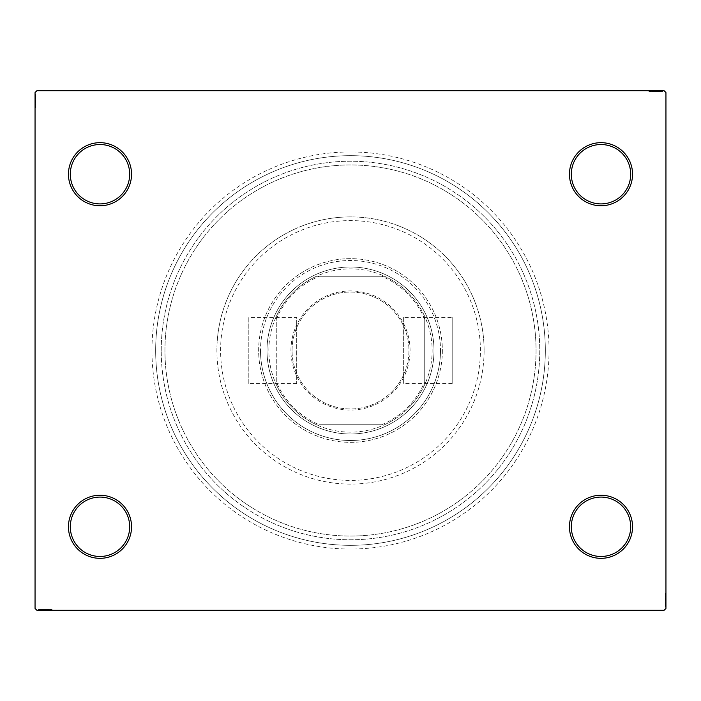 <?xml version="1.0" encoding="UTF-8"?>
<svg xmlns="http://www.w3.org/2000/svg" width="701" height="701" viewBox="0 0 701 701"><rect width="100%" height="100%" fill="white"/><g stroke="black" fill="none" stroke-linecap="round" stroke-linejoin="round"><path stroke-width="0.53" stroke-dasharray="3.5 2.63" d="M549.049 350.5A198.549 198.549 0 0 0 350.5 151.951A198.549 198.549 0 0 0 151.951 350.5A198.549 198.549 0 0 0 350.5 549.049A198.549 198.549 0 0 0 549.049 350.5M155.666 350.5A194.834 194.834 0 0 1 350.5 155.666A194.834 194.834 0 0 1 545.334 350.5A194.834 194.834 0 0 1 350.5 545.334A194.834 194.834 0 0 1 155.666 350.5A194.834 194.834 0 0 1 350.5 155.666A194.834 194.834 0 0 1 545.334 350.5A194.834 194.834 0 0 1 350.5 545.334A194.834 194.834 0 0 1 155.666 350.5A194.834 194.834 0 0 0 350.5 545.334A194.834 194.834 0 0 0 545.334 350.5A194.834 194.834 0 0 0 350.5 155.666A194.834 194.834 0 0 0 155.666 350.5A194.834 194.834 0 0 0 350.5 545.334A194.834 194.834 0 0 0 545.334 350.5A194.834 194.834 0 0 0 350.5 155.666A194.834 194.834 0 0 0 155.666 350.5M131.543 526.784A31.545 31.545 0 0 0 99.998 495.239A31.545 31.545 0 0 0 68.453 526.784A31.545 31.545 0 0 0 99.998 558.329A31.545 31.545 0 0 0 131.543 526.784M70.31 526.784A29.687 29.687 0 0 1 99.998 497.088A29.687 29.687 0 0 1 129.685 526.784A29.687 29.687 0 0 1 99.998 556.471A29.687 29.687 0 0 1 70.31 526.784M632.547 526.784A31.545 31.545 0 0 0 601.002 495.239A31.545 31.545 0 0 0 569.457 526.784A31.545 31.545 0 0 0 601.002 558.329A31.545 31.545 0 0 0 632.547 526.784M571.315 526.784A29.687 29.687 0 0 1 601.002 497.088A29.687 29.687 0 0 1 630.69 526.784A29.687 29.687 0 0 1 601.002 556.471A29.687 29.687 0 0 1 571.315 526.784M632.547 174.216A31.545 31.545 0 0 0 601.002 142.671A31.545 31.545 0 0 0 569.457 174.216A31.545 31.545 0 0 0 601.002 205.761A31.545 31.545 0 0 0 632.547 174.216M571.315 174.216A29.687 29.687 0 0 1 601.002 144.529A29.687 29.687 0 0 1 630.69 174.216A29.687 29.687 0 0 1 601.002 203.912A29.687 29.687 0 0 1 571.315 174.216M131.543 174.216A31.545 31.545 0 0 0 99.998 142.671A31.545 31.545 0 0 0 68.453 174.216A31.545 31.545 0 0 0 99.998 205.761A31.545 31.545 0 0 0 131.543 174.216M70.31 174.216A29.687 29.687 0 0 1 99.998 144.529A29.687 29.687 0 0 1 129.685 174.216A29.687 29.687 0 0 1 99.998 203.912A29.687 29.687 0 0 1 70.31 174.216M452.189 383.605L403.347 383.605L403.347 317.395L452.189 317.395L452.189 383.605L452.189 317.395M164.945 350.5A185.555 185.555 0 0 1 350.5 164.945A185.555 185.555 0 0 1 536.055 350.5A185.555 185.555 0 0 1 350.5 536.055A185.555 185.555 0 0 1 164.945 350.5A185.555 185.555 0 0 1 350.5 164.945A185.555 185.555 0 0 1 536.055 350.5A185.555 185.555 0 0 1 350.5 536.055A185.555 185.555 0 0 1 164.945 350.5A185.555 185.555 0 0 1 350.5 164.945A185.555 185.555 0 0 1 536.055 350.5A185.555 185.555 0 0 1 350.5 536.055A185.555 185.555 0 0 1 164.945 350.5A185.555 185.555 0 0 1 350.5 164.945A185.555 185.555 0 0 1 536.055 350.5A185.555 185.555 0 0 1 350.5 536.055A185.555 185.555 0 0 1 164.945 350.5M161.23 350.5A189.27 189.27 0 0 1 350.5 161.23A189.27 189.27 0 0 1 539.77 350.5A189.27 189.27 0 0 1 350.5 539.77A189.27 189.27 0 0 1 161.23 350.5A189.27 189.27 0 0 1 350.5 161.23A189.27 189.27 0 0 1 539.77 350.5A189.27 189.27 0 0 1 350.5 539.77A189.27 189.27 0 0 1 161.23 350.5A189.27 189.27 0 0 0 350.5 539.77A189.27 189.27 0 0 0 539.77 350.5A189.27 189.27 0 0 0 350.5 161.23A189.27 189.27 0 0 0 161.23 350.5A189.27 189.27 0 0 0 350.5 539.77A189.27 189.27 0 0 0 539.77 350.5A189.27 189.27 0 0 0 350.5 161.23A189.27 189.27 0 0 0 161.23 350.5M661.069 91.463L649.249 91.463L662.235 91.463L652.745 91.463L654.147 91.463L654.156 90.718L652.578 90.718L662.401 90.718L652.578 90.718L662.235 90.718L652.745 90.718L654.147 90.718L654.147 91.463L652.578 91.463L652.578 90.718L662.401 90.718L649.249 90.718L662.235 90.718L649.249 90.718L662.235 90.718L649.249 90.718L662.235 90.718L649.249 90.718L662.235 90.718L652.578 90.718L652.578 91.463L662.235 91.463L662.235 90.718L649.249 90.718L662.568 90.718L649.249 90.718L662.235 90.718L649.249 90.718L662.235 90.718L662.235 91.463L658.073 91.463L658.073 90.718L658.073 91.463L662.235 91.463L662.235 90.718L662.235 91.463L649.249 91.463L649.249 90.718L649.249 91.463L662.568 91.463L662.568 90.718L648.916 90.718L662.568 90.718L648.916 90.718L662.568 90.718L648.916 90.718L662.568 90.718L662.568 91.463L661.069 91.463L661.069 90.718M664.092 90.718L36.908 90.718L35.05 92.576L35.05 608.424L36.908 610.282L664.092 610.282L665.95 608.424L665.95 92.576L664.092 90.718M657.766 91.463L650.581 91.463L662.401 91.463L660.237 91.463L661.323 91.463L661.323 90.718L660.237 90.718L662.401 90.718L660.237 90.718L662.401 90.718L660.237 90.718L662.401 90.718L661.323 90.718L661.323 91.463L660.237 91.463L660.237 90.718L660.237 91.463L661.236 91.463L661.236 90.718L650.248 90.718L661.236 90.718L650.248 90.718L661.236 90.718L653.744 90.718L661.236 90.718L661.236 91.463L659.036 91.463L659.036 90.718L659.045 91.463L657.766 91.463L657.766 90.718M665.205 604.402L665.205 593.581L665.205 606.575L665.205 597.077L665.205 598.479L665.95 598.488L665.95 596.91L665.95 606.742L665.95 596.91L665.95 606.575L665.95 597.077L665.95 598.479L665.205 598.479L665.205 596.91L665.95 596.91L665.95 606.742L665.95 593.581L665.95 606.575L665.95 593.581L665.95 606.575L665.95 593.581L665.95 606.575L665.95 593.581L665.95 606.575L665.95 596.91L665.205 596.91L665.205 606.575L665.95 606.575L665.95 593.581L665.95 606.908L665.95 593.581L665.95 606.575L665.95 593.581L665.95 606.575L665.205 606.575L665.205 602.404L665.95 602.404L665.205 602.404L665.205 606.575L665.95 606.575L665.205 606.575L665.205 593.581L665.95 593.581L665.205 593.581L665.205 606.908L665.95 606.908L665.95 593.248L665.95 606.908L665.95 593.248L665.95 606.908L665.95 593.248L665.95 606.908L665.205 606.908L665.205 605.401L665.95 605.401L665.205 605.384L665.205 604.402L665.95 604.402M665.205 604.069L665.205 593.581L665.205 606.742L665.205 604.569L665.205 605.655L665.95 605.655L665.95 604.569L665.95 606.742L665.95 604.569L665.95 606.742L665.95 604.569L665.95 606.742L665.95 605.655L665.205 605.655L665.205 604.569L665.95 604.569L665.205 604.569L665.205 605.576L665.95 605.576L665.95 594.579L665.95 605.576L665.95 594.579L665.95 605.576L665.95 598.076L665.95 605.576L665.205 605.576L665.205 603.368L665.95 603.403L665.205 603.368L665.205 605.576L665.205 600.065L665.95 600.074L665.205 600.065L665.205 606.908L665.205 604.069L665.95 604.069M39.931 609.537L51.751 609.537L38.765 609.537L48.255 609.537L46.853 609.537L46.844 610.282L48.422 610.282L38.599 610.282L48.422 610.282L38.765 610.282L48.255 610.282L46.853 610.282L46.853 609.537L48.422 609.537L48.422 610.282L38.599 610.282L51.751 610.282L38.765 610.282L51.751 610.282L38.765 610.282L51.751 610.282L38.765 610.282L51.751 610.282L38.765 610.282L48.422 610.282L48.422 609.537L38.765 609.537L38.765 610.282L51.751 610.282L38.432 610.282L51.751 610.282L38.765 610.282L51.751 610.282L38.765 610.282L38.765 609.537L42.927 609.537L42.927 610.282L42.927 609.537L38.765 609.537L38.765 610.282L38.765 609.537L51.751 609.537L51.751 610.282L51.751 609.537L38.432 609.537L38.432 610.282L52.084 610.282L38.432 610.282L52.084 610.282L38.432 610.282L52.084 610.282L38.432 610.282L38.432 609.537L39.931 609.537L39.931 610.282M43.234 609.537L50.419 609.537L38.599 609.537L40.763 609.537L39.677 609.537L39.677 610.282L40.763 610.282L38.599 610.282L40.763 610.282L38.599 610.282L40.763 610.282L38.599 610.282L39.677 610.282L39.677 609.537L40.763 609.537L40.763 610.282L40.763 609.537L39.764 609.537L39.764 610.282L50.752 610.282L39.764 610.282L50.752 610.282L39.764 610.282L47.256 610.282L39.764 610.282L39.764 609.537L41.964 609.537L41.964 610.282L41.955 609.537L43.234 609.537L43.234 610.282M35.795 96.598L35.795 107.419L35.795 94.425L35.795 103.923L35.795 102.521L35.05 102.512L35.05 104.09L35.05 94.258L35.05 104.09L35.05 94.425L35.05 103.923L35.05 102.521L35.795 102.521L35.795 104.09L35.05 104.09L35.05 94.258L35.05 107.419L35.05 94.425L35.05 107.419L35.05 94.425L35.05 107.419L35.05 94.425L35.05 107.419L35.05 94.425L35.05 104.09L35.795 104.09L35.795 94.425L35.05 94.425L35.05 107.419L35.05 94.092L35.05 107.419L35.05 94.425L35.05 107.419L35.05 94.425L35.795 94.425L35.795 98.596L35.05 98.596L35.795 98.596L35.795 94.425L35.05 94.425L35.795 94.425L35.795 107.419L35.05 107.419L35.795 107.419L35.795 94.092L35.05 94.092L35.05 107.752L35.05 94.092L35.05 107.752L35.05 94.092L35.05 107.752L35.05 94.092L35.795 94.092L35.795 95.599L35.05 95.599L35.795 95.616L35.795 96.598L35.05 96.598M35.795 96.931L35.795 107.419L35.795 94.258L35.795 96.431L35.795 95.345L35.05 95.345L35.05 94.258L35.05 96.431L35.05 94.258L35.05 96.431L35.05 94.258L35.05 95.345L35.795 95.345L35.795 96.431L35.05 96.431L35.795 96.431L35.795 95.424L35.05 95.424L35.05 106.421L35.05 95.424L35.05 106.421L35.05 95.424L35.05 102.924L35.05 95.424L35.795 95.424L35.795 97.632L35.05 97.597L35.795 97.632L35.795 95.424L35.795 100.935L35.05 100.926L35.795 100.935L35.795 94.092L35.795 96.931L35.05 96.931M296.689 383.605L248.811 383.605L248.811 317.395L296.689 317.395L296.689 383.605L296.689 317.395M403.347 317.395L403.347 383.605M248.811 383.605L248.811 317.395M35.795 104.721L35.795 94.425L35.795 107.419L35.05 107.419L35.795 107.419L35.05 107.419L35.795 107.419L35.05 107.419L35.795 107.419L35.05 107.419L35.795 107.419L35.05 107.419L35.795 107.419L35.05 107.419L35.795 107.419L35.05 107.419L35.795 107.419L35.05 107.419L35.795 107.419L35.795 94.425L35.05 94.425L35.795 94.425L35.05 94.425L35.795 94.425L35.795 104.09L35.795 102.74L35.05 102.74L35.795 102.74L35.795 104.721L35.05 104.721M35.795 99.928L35.795 104.283L35.795 99.928L35.05 99.928L35.05 104.283L35.05 99.928L35.05 104.283L35.05 99.928L35.795 99.928L35.795 104.283L35.05 104.283L35.795 104.283L35.795 99.928L35.05 99.928L35.795 99.928M35.795 97.728L35.05 97.728M35.795 98.902L35.05 98.902M35.795 107.752L35.795 94.092L35.795 107.752L35.05 107.752L35.795 107.752L35.795 100.926L35.795 106.421L35.05 106.421L35.795 106.421L35.795 104.773L35.05 104.756L35.795 104.773L35.795 106.421L35.795 100.874L35.05 100.865L35.795 100.874L35.795 107.752L35.05 107.752M35.795 105.553L35.05 105.553M35.795 103.1L35.05 103.1M35.795 101.803L35.05 101.803M35.795 97.614L35.05 97.614L35.795 97.623M35.795 94.425L35.05 94.425L35.795 94.425M35.795 97.562L35.05 97.562M35.795 94.092L35.05 94.092L35.795 94.092M35.795 96.957L35.795 104.09L35.795 95.424L35.05 95.424L35.795 95.424L35.795 100.935L35.05 100.926L35.795 100.935L35.795 106.421L35.795 100.874L35.05 100.865L35.795 100.874L35.795 95.424L35.05 95.424L35.795 95.424L35.795 96.957L35.05 96.957M35.795 104.204L35.05 104.204L35.05 101.925L35.05 104.177L35.795 104.177M35.795 101.435L35.05 101.435M35.795 98.114L35.05 98.114L35.05 100.593L35.05 95.765L35.05 98.114L35.795 98.114M35.795 106.088L35.05 106.088L35.05 95.765L35.05 106.088L35.795 106.088M35.795 101.925L35.05 101.925M35.795 100.593L35.05 100.593L35.795 100.593M35.795 100.436L35.05 100.436M35.795 95.765L35.05 95.765M35.795 106.421L35.05 106.421M35.795 106.946L35.05 106.946M35.795 100.76L35.05 100.786M35.795 105.72L35.05 105.72M35.795 96.09L35.05 96.09M35.795 98.596L35.05 98.596L35.795 98.596M35.795 102.521L35.795 99.148L35.795 102.924L35.05 102.924L35.795 102.924L35.795 99.139L35.05 99.148L35.795 99.148L35.795 94.258L35.05 94.258L35.795 94.258L35.795 95.345L35.795 94.258L35.05 94.258L35.795 94.258L35.795 95.345L35.05 95.345L35.795 95.345L35.795 96.431L35.05 96.431L35.795 96.431L35.795 94.258L35.795 104.09L35.05 104.09L35.795 104.09L35.795 102.521L35.05 102.521M35.795 101.645L35.05 101.645M35.795 98.473L35.05 98.473M35.795 97.001L35.05 97.001M35.795 95.546L35.05 95.546M35.795 97.86L35.05 97.86M35.795 98.841L35.05 98.841M35.795 100.138L35.05 100.138M35.795 101.601L35.05 101.601M35.795 103.923L35.05 103.923L35.795 103.923M35.795 103.766L35.05 103.766M35.795 102.749L35.05 102.749M35.795 100.874L35.05 100.874M35.795 95.424L35.795 99.139L35.795 95.424M35.795 99.139L35.05 99.139L35.795 99.139M35.795 102.924L35.05 102.924M35.795 94.258L35.795 95.345L35.05 95.345L35.795 95.345L35.795 96.431L35.795 94.258L35.05 94.258M40.93 609.537L40.93 610.282M39.948 609.537L39.948 610.282M42.06 609.537L51.751 609.537L38.765 609.537L51.751 609.537L51.751 610.282L51.751 609.537L51.751 610.282L51.751 609.537L42.06 609.537L42.06 610.282M44.259 609.537L48.614 609.537L44.259 609.537L44.259 610.282L48.614 610.282L44.259 610.282L48.614 610.282L44.259 610.282L44.259 609.537L48.614 609.537L48.614 610.282L48.614 609.537L44.259 609.537L44.259 610.282L44.259 609.537M49.885 609.537L38.432 609.537L51.751 609.537L38.765 609.537L51.751 609.537L38.765 609.537L51.751 609.537L38.765 609.537L51.751 609.537L38.765 609.537L38.765 610.282L38.765 609.537L38.765 610.282L38.765 609.537L48.422 609.537L47.072 609.537L47.072 610.282L47.072 609.537L49.052 609.537L49.052 610.282L49.088 609.537L52.084 609.537L52.084 610.282L52.084 609.537L49.885 609.537L49.885 610.282M51.751 609.537L51.751 610.282L51.751 609.537M42.191 609.537L52.084 609.537L38.432 609.537L50.752 609.537L39.764 609.537L41.289 609.537L41.263 610.282L41.289 609.537L42.191 609.537L42.191 610.282M41.929 609.537L41.929 610.282L41.946 609.537M50.752 609.537L50.752 610.282M49.105 609.537L49.105 610.282M47.431 609.537L47.431 610.282M46.135 609.537L46.135 610.282M38.765 609.537L38.765 610.282L38.765 609.537M41.894 609.537L41.894 610.282M45.197 609.537L45.206 610.282M45.258 609.537L45.258 610.282L45.267 609.537M38.432 609.537L38.432 610.282L38.432 609.537M46.853 609.537L39.764 609.537L39.764 610.282L39.764 609.537L39.764 610.282L39.764 609.537L43.471 609.537L43.48 610.282L43.48 609.537L38.599 609.537L38.599 610.282L38.599 609.537L39.677 609.537L38.599 609.537L38.599 610.282L38.599 609.537L39.677 609.537L39.677 610.282L39.677 609.537L40.763 609.537L40.763 610.282L40.763 609.537L38.599 609.537L48.422 609.537L48.422 610.282L48.422 609.537L46.853 609.537L46.853 610.282M48.535 609.537L48.535 610.282M45.767 609.537L45.767 610.282M42.446 609.537L42.446 610.282L44.925 610.282L40.097 610.282L44.925 609.537L42.446 609.537M50.419 609.537L50.419 610.282L40.097 610.282L50.419 610.282L50.419 609.537L40.097 609.537L40.097 610.282L40.097 609.537L45.092 609.537L45.092 610.282L45.092 609.537L50.419 609.537L50.419 610.282L50.419 609.537M48.509 609.537L48.509 610.282M46.257 609.537L46.257 610.282M44.925 609.537L44.925 610.282L44.925 609.537M44.768 609.537L44.768 610.282M52.084 609.537L52.084 610.282M51.278 609.537L51.278 610.282M40.097 609.537L40.097 610.282M50.051 609.537L50.051 610.282M40.421 609.537L40.421 610.282M42.927 609.537L42.927 610.282L42.927 609.537M47.256 609.537L47.256 610.282L47.256 609.537L43.471 609.537L47.256 609.537L47.256 610.282M45.977 609.537L45.977 610.282M45.118 609.537L45.118 610.282M42.805 609.537L42.805 610.282M41.341 609.537L41.341 610.282M39.878 609.537L39.878 610.282M43.173 609.537L43.173 610.282M44.47 609.537L44.47 610.282M45.933 609.537L45.933 610.282M48.255 609.537L48.255 610.282L48.255 609.537M48.097 609.537L48.097 610.282M47.081 609.537L47.081 610.282M43.471 609.537L43.471 610.282L43.471 609.537M38.599 609.537L39.677 609.537L39.677 610.282L39.677 609.537L40.763 609.537L38.599 609.537L38.599 610.282M665.205 596.279L665.205 606.575L665.205 593.581L665.95 593.581L665.205 593.581L665.95 593.581L665.205 593.581L665.95 593.581L665.205 593.581L665.95 593.581L665.205 593.581L665.95 593.581L665.205 593.581L665.95 593.581L665.205 593.581L665.95 593.581L665.205 593.581L665.95 593.581L665.205 593.581L665.205 606.575L665.95 606.575L665.205 606.575L665.95 606.575L665.205 606.575L665.205 596.91L665.205 598.26L665.95 598.26L665.205 598.26L665.205 596.279L665.95 596.279M665.205 601.072L665.205 596.717L665.205 601.072L665.95 601.072L665.95 596.717L665.95 601.072L665.95 596.717L665.95 601.072L665.205 601.072L665.205 596.717L665.95 596.717L665.205 596.717L665.205 601.072L665.95 601.072L665.205 601.072M665.205 603.272L665.95 603.272M665.205 602.098L665.95 602.098M665.205 593.248L665.205 606.908L665.205 593.248L665.95 593.248L665.205 593.248L665.205 600.074L665.205 594.579L665.95 594.579L665.205 594.579L665.205 596.227L665.95 596.244L665.205 596.227L665.205 594.579L665.205 600.126L665.95 600.135L665.205 600.126L665.205 593.248L665.95 593.248M665.205 595.447L665.95 595.447M665.205 597.9L665.95 597.9M665.205 599.197L665.95 599.197M665.205 603.386L665.95 603.386L665.205 603.377M665.205 606.575L665.95 606.575L665.205 606.575M665.205 603.438L665.95 603.438M665.205 606.908L665.95 606.908L665.205 606.908M665.205 604.043L665.205 596.91L665.205 605.576L665.95 605.576L665.205 605.576L665.205 600.065L665.95 600.074L665.205 600.065L665.205 594.579L665.205 600.126L665.95 600.135L665.205 600.126L665.205 605.576L665.95 605.576L665.205 605.576L665.205 604.043L665.95 604.043M665.205 596.796L665.95 596.796L665.95 599.075L665.95 596.823L665.205 596.823M665.205 599.565L665.95 599.565M665.205 602.886L665.95 602.886L665.95 600.407L665.95 605.235L665.95 602.886L665.205 602.886M665.205 594.912L665.95 594.912L665.95 605.235L665.95 594.912L665.205 594.912M665.205 599.075L665.95 599.075M665.205 600.407L665.95 600.407L665.205 600.407M665.205 600.564L665.95 600.564M665.205 605.235L665.95 605.235M665.205 594.579L665.95 594.579M665.205 594.054L665.95 594.054M665.205 600.24L665.95 600.214M665.205 595.28L665.95 595.28M665.205 604.91L665.95 604.91M665.205 602.404L665.95 602.404L665.205 602.404M665.205 598.479L665.205 601.852L665.205 598.076L665.95 598.076L665.205 598.076L665.205 601.861L665.95 601.852L665.205 601.852L665.205 606.742L665.95 606.742L665.205 606.742L665.205 605.655L665.205 606.742L665.95 606.742L665.205 606.742L665.205 605.655L665.95 605.655L665.205 605.655L665.205 604.569L665.95 604.569L665.205 604.569L665.205 606.742L665.205 596.91L665.95 596.91L665.205 596.91L665.205 598.479L665.95 598.479M665.205 599.355L665.95 599.355M665.205 602.527L665.95 602.527M665.205 603.999L665.95 603.999M665.205 605.454L665.95 605.454M665.205 603.14L665.95 603.14M665.205 602.159L665.95 602.159M665.205 600.862L665.95 600.862M665.205 599.399L665.95 599.399M665.205 597.077L665.95 597.077L665.205 597.077M665.205 597.234L665.95 597.234M665.205 598.251L665.95 598.251M665.205 600.126L665.95 600.126M665.205 605.576L665.205 601.861L665.205 605.576M665.205 601.861L665.95 601.861L665.205 601.861M665.205 598.076L665.95 598.076M665.205 606.742L665.205 605.655L665.95 605.655L665.205 605.655L665.205 604.569L665.205 606.742L665.95 606.742M660.07 91.463L660.07 90.718M661.052 91.463L661.052 90.718M658.94 91.463L649.249 91.463L662.235 91.463L649.249 91.463L649.249 90.718L649.249 91.463L649.249 90.718L649.249 91.463L658.94 91.463L658.94 90.718M656.741 91.463L652.386 91.463L656.741 91.463L656.741 90.718L652.386 90.718L656.741 90.718L652.386 90.718L656.741 90.718L656.741 91.463L652.386 91.463L652.386 90.718L652.386 91.463L656.741 91.463L656.741 90.718L656.741 91.463M651.115 91.463L662.568 91.463L649.249 91.463L662.235 91.463L649.249 91.463L662.235 91.463L649.249 91.463L662.235 91.463L649.249 91.463L662.235 91.463L662.235 90.718L662.235 91.463L662.235 90.718L662.235 91.463L652.578 91.463L653.928 91.463L653.928 90.718L653.928 91.463L651.948 91.463L651.948 90.718L651.912 91.463L648.916 91.463L648.916 90.718L648.916 91.463L651.115 91.463L651.115 90.718M649.249 91.463L649.249 90.718L649.249 91.463M658.809 91.463L648.916 91.463L662.568 91.463L650.248 91.463L661.236 91.463L659.711 91.463L659.737 90.718L659.711 91.463L658.809 91.463L658.809 90.718M659.071 91.463L659.071 90.718L659.054 91.463M650.248 91.463L650.248 90.718M651.895 91.463L651.895 90.718M653.569 91.463L653.569 90.718M654.865 91.463L654.865 90.718M662.235 91.463L662.235 90.718L662.235 91.463M659.106 91.463L659.106 90.718M655.803 91.463L655.794 90.718M655.742 91.463L655.742 90.718L655.733 91.463M662.568 91.463L662.568 90.718L662.568 91.463M654.147 91.463L661.236 91.463L661.236 90.718L661.236 91.463L661.236 90.718L661.236 91.463L657.529 91.463L657.52 90.718L657.52 91.463L662.401 91.463L662.401 90.718L662.401 91.463L661.323 91.463L662.401 91.463L662.401 90.718L662.401 91.463L661.323 91.463L661.323 90.718L661.323 91.463L660.237 91.463L660.237 90.718L660.237 91.463L662.401 91.463L652.578 91.463L652.578 90.718L652.578 91.463L654.147 91.463L654.147 90.718M652.465 91.463L652.465 90.718M655.233 91.463L655.233 90.718M658.554 91.463L658.554 90.718L656.075 90.718L660.903 90.718L656.075 91.463L658.554 91.463M650.581 91.463L650.581 90.718L660.903 90.718L650.581 90.718L650.581 91.463L660.903 91.463L660.903 90.718L660.903 91.463L655.908 91.463L655.908 90.718L655.908 91.463L650.581 91.463L650.581 90.718L650.581 91.463M652.491 91.463L652.491 90.718M654.743 91.463L654.743 90.718M656.075 91.463L656.075 90.718L656.075 91.463M656.232 91.463L656.232 90.718M648.916 91.463L648.916 90.718M649.722 91.463L649.722 90.718M660.903 91.463L660.903 90.718M650.949 91.463L650.949 90.718M660.579 91.463L660.579 90.718M658.073 91.463L658.073 90.718L658.073 91.463M653.744 91.463L653.744 90.718L653.744 91.463L657.529 91.463L653.744 91.463L653.744 90.718M655.023 91.463L655.023 90.718M655.882 91.463L655.882 90.718M658.195 91.463L658.195 90.718M659.659 91.463L659.659 90.718M661.122 91.463L661.122 90.718M657.827 91.463L657.827 90.718M656.53 91.463L656.53 90.718M655.067 91.463L655.067 90.718M652.745 91.463L652.745 90.718L652.745 91.463M652.903 91.463L652.903 90.718M653.919 91.463L653.919 90.718M657.529 91.463L657.529 90.718L657.529 91.463M662.401 91.463L661.323 91.463L661.323 90.718L661.323 91.463L660.237 91.463L662.401 91.463L662.401 90.718M220.605 350.5A129.895 129.895 0 0 1 350.5 220.605A129.895 129.895 0 0 1 480.395 350.5A129.895 129.895 0 0 1 350.5 480.395A129.895 129.895 0 0 1 220.605 350.5M484.102 350.5A133.602 133.602 0 0 0 350.5 216.898A133.602 133.602 0 0 0 216.898 350.5A133.602 133.602 0 0 1 350.5 216.898A133.602 133.602 0 0 1 484.102 350.5A133.602 133.602 0 0 1 350.5 484.102A133.602 133.602 0 0 1 216.898 350.5A133.602 133.602 0 0 0 350.5 484.102A133.602 133.602 0 0 0 484.102 350.5M433.998 350.5A83.498 83.498 0 0 1 350.5 433.998A83.498 83.498 0 0 1 267.002 350.5A83.498 83.498 0 0 1 350.5 267.002A83.498 83.498 0 0 1 433.998 350.5A83.498 83.498 0 0 1 350.5 433.998A83.498 83.498 0 0 1 267.002 350.5A83.498 83.498 0 0 1 350.5 267.002A83.498 83.498 0 0 1 433.998 350.5A83.498 83.498 0 0 1 350.5 433.998A83.498 83.498 0 0 1 267.002 350.5A83.498 83.498 0 0 0 350.5 433.998A83.498 83.498 0 0 0 433.998 350.5A83.498 83.498 0 0 0 350.5 267.002A83.498 83.498 0 0 0 267.002 350.5A83.498 83.498 0 0 1 350.5 267.002A83.498 83.498 0 0 1 433.998 350.5M440.5 350.5A90 90 0 0 1 350.5 440.5A90 90 0 0 1 260.5 350.5A90 90 0 0 0 350.5 440.5A90 90 0 0 0 440.5 350.5A90 90 0 0 0 350.5 260.5A90 90 0 0 0 260.5 350.5A90 90 0 0 1 350.5 260.5A90 90 0 0 1 440.5 350.5M442.349 350.5A91.849 91.849 0 0 1 350.5 442.349A91.849 91.849 0 0 1 258.651 350.5A91.849 91.849 0 0 1 350.5 258.651A91.849 91.849 0 0 1 442.349 350.5A91.849 91.849 0 0 1 350.5 442.349A91.849 91.849 0 0 1 258.651 350.5A91.849 91.849 0 0 1 350.5 258.651A91.849 91.849 0 0 1 442.349 350.5M410.067 350.5A59.567 59.567 0 0 0 350.5 290.933A59.567 59.567 0 0 0 290.933 350.5A59.567 59.567 0 0 0 350.5 410.067A59.567 59.567 0 0 0 410.067 350.5M292.045 350.5A58.455 58.455 0 0 1 350.5 292.045A58.455 58.455 0 0 1 408.955 350.5A58.455 58.455 0 0 1 350.5 408.955A58.455 58.455 0 0 1 292.045 350.5A58.455 58.455 0 0 1 350.5 292.045A58.455 58.455 0 0 1 408.955 350.5A58.455 58.455 0 0 1 350.5 408.955A58.455 58.455 0 0 1 292.045 350.5M424.727 319.253L424.727 316.484A81.649 81.649 0 0 1 316.484 424.727A81.649 81.649 0 0 1 316.484 276.273L384.516 276.273A81.649 81.649 0 0 1 424.727 316.484L424.727 381.747A80.536 80.536 0 0 1 381.747 424.727L319.253 424.727A80.536 80.536 0 0 1 276.273 381.747L276.273 319.253A80.536 80.536 0 0 1 319.253 276.273L381.747 276.273A80.536 80.536 0 0 1 424.727 319.253L424.727 381.747M319.253 276.273L316.484 276.273A81.649 81.649 0 0 1 384.516 276.273L381.747 276.273M276.273 381.747L276.273 319.253M381.747 424.727L319.253 424.727M276.273 384.516A81.649 81.649 0 0 0 316.484 424.727M424.727 316.484A81.649 81.649 0 0 0 384.516 276.273M316.484 276.273A81.649 81.649 0 0 0 276.273 316.484M384.516 424.727A81.649 81.649 0 0 0 424.727 384.516M35.795 98.78L35.05 98.78M35.795 98.648L35.05 98.648M35.795 100.979L35.05 100.979M35.795 99.805L35.05 99.805M43.111 609.537L43.111 610.282M42.98 609.537L42.98 610.282M45.311 609.537L45.311 610.282M44.137 609.537L44.137 610.282M665.205 602.22L665.95 602.22M665.205 602.352L665.95 602.352M665.205 600.021L665.95 600.021M665.205 601.195L665.95 601.195M657.888 91.463L657.888 90.718M658.02 91.463L658.02 90.718M655.689 91.463L655.689 90.718M656.863 91.463L656.863 90.718"/><path stroke-width="1.05" d="M569.457 526.784A31.545 31.545 0 0 0 601.002 558.329A31.545 31.545 0 0 0 632.547 526.784A31.545 31.545 0 0 0 601.002 495.239A31.545 31.545 0 0 0 569.457 526.784M630.69 526.784A29.687 29.687 0 0 1 601.002 556.471A29.687 29.687 0 0 1 571.315 526.784A29.687 29.687 0 0 1 601.002 497.088A29.687 29.687 0 0 1 630.69 526.784M569.457 174.216A31.545 31.545 0 0 0 601.002 205.761A31.545 31.545 0 0 0 632.547 174.216A31.545 31.545 0 0 0 601.002 142.671A31.545 31.545 0 0 0 569.457 174.216M630.69 174.216A29.687 29.687 0 0 1 601.002 203.912A29.687 29.687 0 0 1 571.315 174.216A29.687 29.687 0 0 1 601.002 144.529A29.687 29.687 0 0 1 630.69 174.216M68.453 174.216A31.545 31.545 0 0 0 99.998 205.761A31.545 31.545 0 0 0 131.543 174.216A31.545 31.545 0 0 0 99.998 142.671A31.545 31.545 0 0 0 68.453 174.216M129.685 174.216A29.687 29.687 0 0 1 99.998 203.912A29.687 29.687 0 0 1 70.31 174.216A29.687 29.687 0 0 1 99.998 144.529A29.687 29.687 0 0 1 129.685 174.216M68.453 526.784A31.545 31.545 0 0 0 99.998 558.329A31.545 31.545 0 0 0 131.543 526.784A31.545 31.545 0 0 0 99.998 495.239A31.545 31.545 0 0 0 68.453 526.784M129.685 526.784A29.687 29.687 0 0 1 99.998 556.471A29.687 29.687 0 0 1 70.31 526.784A29.687 29.687 0 0 1 99.998 497.088A29.687 29.687 0 0 1 129.685 526.784M664.092 90.718L36.908 90.718L35.05 92.576L35.05 608.424L36.908 610.282L664.092 610.282L665.95 608.424L665.95 92.576L664.092 90.718"/></g></svg>
